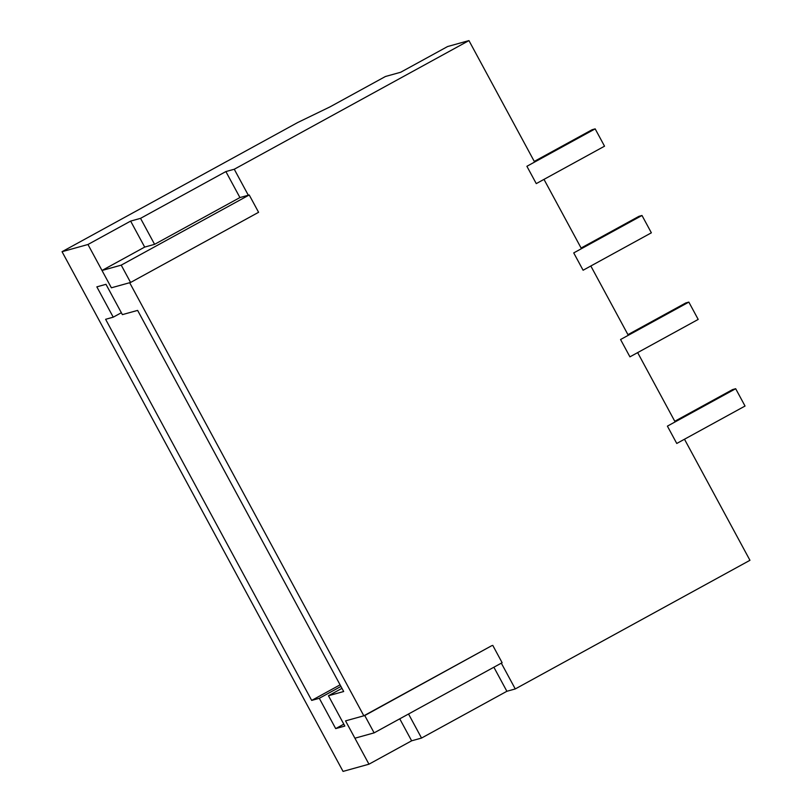 <?xml version="1.0" encoding="UTF-8"?>
<svg xmlns="http://www.w3.org/2000/svg" width="812" height="812" viewBox="0 0 812 812"><rect width="100%" height="100%" fill="white"/><g stroke="black" fill="none" stroke-linecap="round" stroke-linejoin="round"><path stroke-width="1.22" d="M684.486 439.231L749.953 560.3L515.265 688.941L506.881 691.276L421.54 738.057L411.633 740.808L368.963 764.193L343.05 771.4L62.047 251.7L297.7 122.531L329.956 106.9L385.426 76.501L400.671 72.258L447.605 46.538L468.95 40.6L534.621 162.055M543.989 179.381L581.453 248.675M590.821 265.991L628.285 335.285M637.653 352.611L675.117 421.905M328.444 695.752L343.689 691.509L137.624 310.397L122.379 314.63L105.986 284.312L96.841 286.859L113.233 317.177L105.611 319.299L311.686 700.411L319.299 698.29L335.691 728.608L344.836 726.07L328.444 695.752L341.974 688.332M102.007 270.477L121.221 265.138L249.223 194.971L239.926 197.56L154.584 244.331L144.678 247.092L102.007 270.477L111.376 287.803L129.666 282.718L363.837 715.798L345.547 720.883L364.75 715.545L374.119 732.871L354.915 738.209L345.547 720.883L368.963 764.193M121.221 265.138L130.58 282.464L111.376 287.803L87.96 244.493L62.047 251.7M363.837 715.798L491.849 645.631L364.75 715.545M501.319 663.15L515.265 688.941M248.31 195.225L234.262 169.241L468.95 40.6M234.262 169.241L225.878 171.565L140.537 218.347L130.63 221.097L87.96 244.493M121.353 312.732L113.233 317.177M340.086 684.841L311.686 700.411M319.299 698.29L340.949 686.434M343.811 724.162L335.691 728.608M144.678 247.092L130.63 221.097M154.584 244.331L140.537 218.347M239.926 197.56L225.878 171.565M493.879 667.231L506.881 691.276M408.537 714.002L421.54 738.057M399.748 718.823L411.633 740.808M674.782 421.276L732.617 389.567L735.672 388.715L667.403 426.138L676.761 443.464L745.04 406.041L735.672 388.715M627.94 334.656L685.785 302.947L688.84 302.105L620.561 339.528L629.929 356.844L698.198 319.42L688.84 302.105M581.108 248.036L638.953 216.327L641.998 215.484L573.729 252.908L583.097 270.234L651.366 232.811L641.998 215.484M534.276 161.415L592.121 129.717L595.166 128.864L526.897 166.287L536.265 183.613L604.534 146.19L595.166 128.864M130.58 282.464L258.592 212.297L249.223 194.971M374.119 732.871L502.131 662.704L492.762 645.378"/></g></svg>
